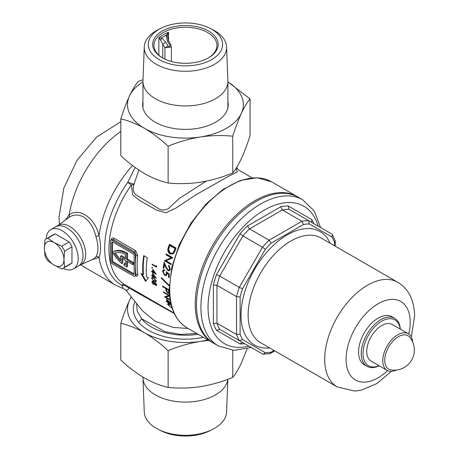 <?xml version="1.0" encoding="UTF-8"?>
<svg xmlns="http://www.w3.org/2000/svg" width="459" height="459" viewBox="0 0 459 459"><rect width="100%" height="100%" fill="white"/><g stroke="black" fill="none" stroke-linecap="round" stroke-linejoin="round"><path stroke-width="0.69" d="M57.645 225.736A22.669 13.087 60 0 1 69.659 226.413A22.669 13.087 60 0 1 84.651 247.028A22.669 13.087 60 0 1 80.273 264.923M80.646 264.757L93.521 259.06L95.897 256.782C98.645 252.117 98.645 245.364 95.897 236.523C93.808 227.641 89.7 221.123 83.567 216.981C78.185 214.198 73.285 214.382 68.867 217.543L68.884 217.532M138.865 170.071L134.028 184.099L127.7 182.349L135.118 167.46M174.317 313.612L128.721 287.856L127.883 290.059L125.904 290.117L125.479 289.658L142.416 310.772L155.165 321.289L173.341 327.433L188.098 328.472M125.479 289.658L115.479 285.096A83.119 47.988 120 0 1 99.024 257.465L91.387 260.006M235.943 168.556L237.297 171.953L228.444 176.365L195.454 195.069L176.009 208.03L165.906 212.787L156.691 210.165L140.115 200.755L132.628 194.897L131.394 184.828A5.038 1.876 11.4 0 0 134.028 184.099C132.726 188.253 133.156 191.713 135.33 194.467L156.485 207.221C160.082 210.354 164.07 210.807 168.459 208.575L179.417 198.363L206.16 181.185M236.213 168.143L237.487 168.757L238.525 170.134M297.702 196.894A84.381 48.717 120 0 0 297.082 196.527A84.381 48.717 120 0 0 232.059 219.132A84.381 48.717 120 0 0 195.23 304.053A84.381 48.717 120 0 0 212.701 342.678A84.381 48.717 120 0 0 213.332 343.034M126.655 253.77L127.545 253.253L127.545 259.117L126.655 259.628L126.655 253.77A26.949 15.56 -120 0 0 126.185 253.488A26.949 15.56 -120 0 0 112.707 252.152A26.949 15.56 -120 0 0 112.587 252.226A26.949 15.56 60 0 0 121.847 263.581L122.737 263.07L122.737 258.807M127.545 253.253A26.949 15.56 -120 0 0 127.074 252.972A26.949 15.56 -120 0 0 113.597 251.641A26.949 15.56 -120 0 0 113.476 251.71M151.78 267.517L152.187 267.281L152.52 267.947L152.118 268.176L151.78 267.517L152.187 267.281L151.78 267.517M152.52 267.947L152.118 268.176L152.52 267.947M164.483 264.487A78.082 45.08 120 0 0 163.84 268.406L163.163 268.01A78.082 45.08 -60 0 1 164.167 262.255L166.278 267.144L168.04 269.903L169.027 269.938L169.675 268.848L168.516 265.996A78.082 45.08 -60 0 1 168.665 265.222L170.346 269.278L169.52 270.747L167.983 270.678L165.877 267.62L164.483 264.487L164.988 264.195M176.078 248.055A78.082 45.08 120 0 0 175.344 250.017L174.047 252.903L172.877 254.039L170.002 253.907C167.856 252.352 167.317 250.132 168.373 247.246A78.082 45.08 -60 0 1 169.48 244.245L176.078 248.055M171.075 264.619L164.477 260.81A78.082 45.08 -60 0 1 164.517 260.632L171.173 257.746L165.992 254.756A78.082 45.08 -60 0 1 166.221 253.936L172.819 257.746A78.082 45.08 120 0 0 172.773 257.918L166.055 260.832L171.247 263.833A78.082 45.08 120 0 0 171.075 264.619M167.001 273.094L167.024 274.126L166.284 275.578L164.643 275.406L162.572 271.263L163.335 269.852L164.735 269.84A78.082 45.08 120 0 0 164.638 270.581L163.84 270.603L163.243 271.694L164.729 274.706L165.779 274.809L166.365 273.604L166.233 271.613L169.428 274.356A78.082 45.08 120 0 0 169.113 277.666L168.436 277.276A78.082 45.08 -60 0 1 168.688 274.534L167.001 273.094L167.541 272.784L169.228 274.224A77.33 44.643 120 0 0 168.969 276.966L169.159 277.075M156.169 266.467A78.082 45.08 -60 0 1 156.272 265.618L156.685 266.203A78.082 45.08 120 0 0 156.565 267.224L152.113 264.654A78.082 45.08 -60 0 1 152.17 264.16L156.169 266.467L156.668 266.174M151.631 271.194L152.663 271.785A78.082 45.08 -60 0 1 152.784 269.278L156.186 274.207A78.082 45.08 120 0 0 156.186 274.298L153.105 272.52A78.082 45.08 120 0 0 153.088 273.122L152.635 272.858A78.082 45.08 -60 0 1 152.646 272.256L151.619 271.665A78.082 45.08 -60 0 1 151.631 271.194M111.061 240.12A78.082 45.08 -60 0 1 111.067 240.091C111.491 238.187 112.535 237.601 114.199 238.336L135.571 250.671L137.78 255.52A78.082 45.08 120 0 0 137.166 265.388A78.082 45.08 120 0 0 137.78 274.545C137.884 276.146 137.149 276.553 135.571 275.773M143.73 255.634A78.082 45.08 120 0 0 142.686 268.578A78.082 45.08 120 0 0 142.944 274.597L140.982 273.466L145.509 281.338L148.469 277.787L146.507 276.651A78.082 45.08 -60 0 1 146.249 270.632A78.082 45.08 -60 0 1 147.293 257.688L143.73 255.634M152.618 274.31A78.082 45.08 -60 0 1 152.623 273.323L156.18 278.165A78.082 45.08 120 0 0 156.18 278.257L153.099 276.479A78.082 45.08 120 0 0 153.117 277.058L152.663 276.794A78.082 45.08 -60 0 1 152.64 276.215L151.613 275.618A78.082 45.08 -60 0 1 151.608 275.165L152.635 275.756A78.082 45.08 -60 0 1 152.618 274.31M163.938 280.845L161.356 278.274A78.082 45.08 -60 0 1 161.367 277.546L169.055 285.182A78.082 45.08 120 0 0 169.073 285.888L163.938 280.845M65.281 220.165L69.12 214.932C79.367 206.82 95.443 218.587 99.024 235.748C101.118 244.836 101.118 252.077 99.024 257.465A2.519 2.169 30.2 0 0 95.897 256.782M123.184 288.132L121.641 285.154A5.038 4.114 119.1 0 1 125.353 284.976M154.098 281.304L151.625 278.257L151.946 277.443L153.874 277.942L156.307 280.96L155.997 281.78L154.098 281.304L154.476 281.086M170.995 304.225L168.533 302.808A78.082 45.08 120 0 0 168.849 303.502L168.172 303.112A78.082 45.08 -60 0 1 167.856 302.412L166.336 301.534A78.082 45.08 -60 0 1 166.101 300.989L167.621 301.867A78.082 45.08 -60 0 1 166.502 298.901L170.731 303.106M169.084 293.404L167.931 293.198L166.043 290.834L165.71 288.963A78.082 45.08 -60 0 1 165.653 288.447L162.612 286.691A78.082 45.08 -60 0 1 162.549 286.043L169.147 289.853A78.082 45.08 120 0 0 169.285 291.207M170.157 300.14L164.632 296.95A78.082 45.08 -60 0 1 164.592 296.818L168.665 295.43L163.484 292.44A78.082 45.08 -60 0 1 163.358 291.826L169.543 295.395M169.985 295.762L165.865 297.18L170.071 299.607M172.412 308.574L167.759 304.627L167.678 303.743L170.203 304.673M154.912 284.092L153.627 284.46L152.652 283.57L151.986 282.021L152.233 281.074L153.18 281.183L154.499 282.842L155.366 282.681L156.674 284.752L156.439 285.532L155.71 285.435L154.677 284.224L154.402 284.569M155.004 282.549L154.712 282.601M135.382 275.056L135.382 255.72A2.519 1.452 -120 0 0 133.603 252.639L112.231 240.298A2.519 1.452 -120 0 0 110.969 240.172A2.519 1.452 -120 0 0 110.447 241.325L110.447 260.66A2.519 1.452 -120 0 0 112.231 263.741L133.603 276.083A2.519 1.452 -120 0 0 134.86 276.209A2.519 1.452 -120 0 0 135.382 275.056L136.013 274.689A1.262 0.826 172 0 1 137.78 274.545M133.07 253.77L112.765 242.048A1.509 0.872 -120 0 0 112.007 241.968A1.509 0.872 -120 0 0 111.692 242.662L111.692 260.758A1.509 0.872 -120 0 0 112.765 262.611L133.07 274.333A1.509 0.872 -120 0 0 133.821 274.407A1.509 0.872 -120 0 0 134.137 273.719L134.137 255.617A1.509 0.872 -120 0 0 133.07 253.77M112.598 241.962A1.509 0.872 -120 0 0 112.587 242.145L112.587 260.247A1.509 0.872 -120 0 0 113.654 262.095L133.959 273.822A1.509 0.872 -120 0 0 134.126 273.903M127.545 259.117L133.781 262.714L133.781 264.154L132.892 264.665L126.655 261.068L126.655 266.931L127.545 266.415L127.545 261.584M125.41 263.661A25.188 14.545 60 0 1 124.963 263.346L124.073 263.862L124.073 265.313A26.949 15.56 60 0 0 126.655 266.931M126.655 259.628L132.892 263.231L133.781 262.714M132.892 263.231L132.892 264.665M124.073 263.862A25.188 14.545 60 0 0 125.41 264.757L125.41 260.351L121.847 258.291L121.847 263.581M120.602 256.133L120.602 260.964A25.188 14.545 60 0 1 114.394 253.27A25.188 14.545 -120 0 1 125.41 254.498L125.41 258.91L120.602 256.133L121.492 255.617L125.41 257.883M120.602 259.564A25.188 14.545 60 0 1 115.381 252.903M134.86 276.209L135.807 275.658L136.013 274.689A79.344 45.808 -60 0 1 135.382 265.388A79.344 45.808 -60 0 1 136.013 255.359L134.699 252.002L113.327 239.661L111.916 239.627L110.969 240.172M196.681 333.429L180.576 334.445L165.039 331.633L141.779 318.816A47.742 27.563 0 0 0 198.076 334.232M136.621 303.388L137.166 311.047L141.779 318.816L138.698 322.356M126.391 285.578A5.038 1.951 -61.7 0 0 125.439 285.773L121.641 285.154A80.101 46.244 120 0 1 127.7 182.349A5.038 0.614 35 0 0 131.394 184.828A78.082 45.08 120 0 0 108.949 249.099A78.082 45.08 120 0 0 125.123 284.844L174.076 313.107M125.904 290.117A7.556 6.983 134.2 0 0 125.37 289.537M125.439 285.773L128.721 287.856L127.309 286.106M135.382 255.72L136.013 255.359A1.262 0.608 -173.1 0 1 137.78 255.52M169.87 244.469A77.33 44.643 120 0 0 168.975 246.896C167.902 249.788 168.442 252.008 170.582 253.569L172.836 253.959M170.582 253.569L170.002 253.907M169.824 245.513L170.432 245.158L175.677 248.187L175.068 248.537L169.824 245.513A78.082 45.08 120 0 0 169.411 246.621L168.625 249.449L170.26 253.075L172.515 253.161L173.588 252.054L174.816 249.22A78.082 45.08 -60 0 1 175.068 248.537M175.677 248.187A77.33 44.643 120 0 0 175.424 248.87L174.185 251.71L173.588 252.054M174.185 251.71L172.515 253.161M166.634 254.177A77.33 44.643 120 0 0 166.565 254.424L165.992 254.756M165.051 260.396A77.33 44.643 120 0 0 165.033 260.488L171.201 264.045M165.033 260.488L164.477 260.81M166.565 254.424L171.746 257.419L171.173 257.746M166.055 260.832L172.796 257.826M169.096 265.537A77.33 44.643 120 0 0 169.067 265.675L170.22 268.532L169.675 268.848M169.067 265.675L168.516 265.996M167.983 270.678L168.528 270.368L169.388 270.626M164.5 263.047A77.33 44.643 120 0 0 163.702 267.7L163.92 267.827M163.702 267.7L163.163 268.01M170.22 268.532L169.027 269.938M168.969 276.966L168.436 277.276M169.228 274.224L168.688 274.534M164.643 275.406L165.183 275.096L166.244 275.429M163.622 269.731L162.572 271.263M166.365 273.604L166.904 273.294L165.779 274.815M161.826 278.005L161.356 278.274M167.931 293.198L168.476 292.882L169.233 293.169M166.531 290.553L166.043 290.834M165.653 288.447L166.187 288.143A77.33 44.643 120 0 0 166.25 288.654L165.71 288.963M163.14 286.387L162.612 286.691M169.073 289.807A77.33 44.643 120 0 0 169.216 291.109L169.073 292.354L168.533 292.67L168.677 291.419A78.082 45.08 -60 0 1 168.533 290.111L166.33 288.843L166.456 290.088L167.828 292.572L168.533 292.67M169.061 289.807L168.533 290.111M166.864 288.533L166.33 288.843M163.955 292.171L163.484 292.44M164.632 296.95L165.194 296.629A77.33 44.643 120 0 0 165.194 296.629L166.003 297.099M169.13 295.16L168.665 295.43M165.865 297.18L169.583 295.78M168.04 301.626L167.621 301.867M167.564 299.979A77.33 44.643 120 0 0 167.701 300.329M166.692 301.328L166.336 301.534M168.264 302.177L167.856 302.412M167.845 301.741L168.155 301.919M168.568 302.883L168.172 303.112M168.889 302.601L168.533 302.808M167.839 300.249L167.569 300.41A78.082 45.08 120 0 0 168.298 302.257L170.88 303.749M171.161 303.91L167.569 300.41M168.355 304.283L167.759 304.627M170.788 305.023L168.401 304.403L168.447 305.034L171.402 307.656M156.249 266.421L156.634 266.639M152.572 264.39L152.113 264.654M153.14 271.51L152.663 271.785M153.26 269.978A77.33 44.643 120 0 0 153.237 270.449M152.032 271.424L151.619 271.665M153.122 271.98L152.646 272.256M152.784 271.717L153.122 271.912M153.099 272.589L152.635 272.858M153.18 272.084A77.33 44.643 120 0 0 153.168 272.485M153.518 272.279L153.105 272.52M155.171 273.099L155.572 273.329M155.343 273.002L155.05 273.168L153.186 270.477A78.082 45.08 120 0 0 153.117 272.049L155.05 273.168M153.484 270.305L153.186 270.477M153.082 275.498L152.635 275.756M153.151 274.057A77.33 44.643 120 0 0 153.151 274.453M152.004 275.394L151.613 275.618M153.088 275.957L152.64 276.215M152.778 275.675L153.088 275.853M153.099 276.542L152.663 276.794M153.18 276.077A77.33 44.643 120 0 0 153.191 276.421M153.49 276.255L153.099 276.479M155.171 277.052L155.486 277.236M155.297 276.978L155.022 277.138L153.077 274.499A78.082 45.08 120 0 0 153.088 276.02L155.022 277.138M152.164 277.947L151.625 278.257M156.221 280.495L155.853 280.707L153.897 278.389L152.331 277.947L152.084 278.533L152.927 280.036L155.618 281.281L155.853 280.707M156.249 285.125L155.71 285.435M154.172 284.144L153.627 284.46M152.48 281.74L151.986 282.021M156.559 284.27L156.215 284.465L155.406 283.111L154.987 283.077L155.526 282.761M155.71 282.939L154.786 283.656L155.658 285.022L156.617 284.746M155.658 285.022L156.215 284.465M154.872 283.094L154.333 283.404L153.208 281.614L152.646 281.539L153.186 281.229M153.524 281.43L152.445 282.291L153.558 284.029L154.66 283.782M153.558 284.029L154.333 283.404M144.183 255.898A77.33 44.643 -60 0 0 143.483 274.287L142.944 274.597M145.928 280.816L142.003 274.052M95.897 236.523A2.519 0.316 165.1 0 1 99.024 235.748A83.119 47.988 120 0 1 132.553 165.55M68.913 217.514A2.519 1.796 53.2 0 0 69.12 214.932A83.119 47.988 120 0 1 120.815 131.406M400.219 329.074A26.45 15.267 120 0 0 380.379 322.046A26.45 15.267 120 0 0 363.006 353.614A26.45 15.267 120 0 0 379.059 365.725M379.18 365.794A27.706 15.996 -60 0 1 366.965 366.299A27.706 15.996 -60 0 1 361.222 353.614A27.706 15.996 -60 0 1 373.316 325.735A27.706 15.996 -60 0 1 394.671 318.311A27.706 15.996 -60 0 1 400.34 329.143M394.671 318.311L391.997 316.767A27.706 15.996 120 0 0 370.648 324.192A27.706 15.996 120 0 0 358.554 352.076A27.706 15.996 120 0 0 364.291 364.756L366.965 366.299M196.475 304.77A84.381 48.717 120 0 0 213.951 343.401L218.404 345.971A84.381 48.717 -60 0 1 200.927 307.341A84.381 48.717 -60 0 1 237.762 222.426A84.381 48.717 -60 0 1 302.785 199.82L298.333 197.25A84.381 48.717 120 0 0 233.304 219.855A84.381 48.717 120 0 0 196.475 304.77M288.975 209.298A73.044 42.171 120 0 0 282.331 209.958L280.839 206.705A75.563 43.628 -60 0 1 288.252 205.971L288.975 209.298L308.568 220.607L309.297 223.94A70.525 40.719 120 0 0 303.41 224.52L271.206 243.115A70.525 40.719 120 0 0 265.319 249.329L242.547 288.774A70.525 40.719 120 0 0 240.109 296.973L240.109 334.163L236.546 334.502L236.546 296.634L240.109 296.973M244.624 343.659A75.563 43.628 -60 0 1 240.057 343.929L216.464 330.308A75.563 43.628 -60 0 1 213.395 323.52L213.395 284.993L216.958 285.326L236.546 296.634A73.044 42.171 -60 0 1 239.3 287.374L219.706 276.066L242.897 235.903L240.057 233.792A75.563 43.628 -60 0 1 247.47 225.971L249.541 228.886A73.044 42.171 120 0 0 242.897 235.903L262.491 247.212A73.044 42.171 -60 0 1 269.129 240.2L249.541 228.886L282.331 209.958L301.924 221.267L303.41 224.52M213.395 323.52L216.958 323.193L236.546 334.502A73.044 42.171 -60 0 0 239.3 340.584L219.706 329.275L242.897 342.661L242.077 342.443L240.057 343.929M240.109 334.163A70.525 40.719 120 0 0 242.547 339.551L239.3 340.584L262.491 353.975L239.3 340.584M265.319 249.329L262.491 247.212L239.3 287.374L242.547 288.774M242.547 339.551L265.319 352.701L263.311 354.193L262.491 353.975M265.319 352.701A70.525 40.719 120 0 0 271.206 352.116L270.127 353.522L263.311 354.193M308.568 220.607L331.754 233.998L308.568 220.607A73.044 42.171 -60 0 0 301.924 221.267L269.129 240.2L271.206 243.115M331.754 233.998L332.356 234.601L332.069 237.085L309.297 223.94M332.356 234.601L335.185 240.837L334.508 242.472A70.525 40.719 120 0 0 332.069 237.085M312.137 222.672L311.563 222.081L311.845 219.591A75.563 43.628 -60 0 1 313.887 223.682M216.464 330.308L219.706 329.275L242.897 342.661M219.706 329.275A73.044 42.171 120 0 1 216.958 323.193L216.958 285.326A73.044 42.171 120 0 1 219.706 276.066L216.464 274.66L240.057 233.792M398.36 336.711A19.261 11.119 120 0 0 384.745 360.298A19.261 11.119 120 0 0 391.057 369.925A20.15 20.15 0 0 0 409.858 337.365A19.261 11.119 120 0 0 398.36 336.711M412.641 341.949A21.16 12.215 120 0 0 408.315 333.75A21.16 12.215 120 0 0 397.735 334.8A21.16 12.215 120 0 0 383.913 353.441A21.16 12.215 120 0 0 387.155 370.396A21.16 12.215 120 0 0 396.421 370.04M408.315 333.75L392.284 324.496A21.16 12.215 120 0 0 381.704 325.546A21.16 12.215 120 0 0 367.883 344.187A21.16 12.215 120 0 0 371.13 361.141L387.155 370.396M73.515 268.876L78.323 266.1A22.669 13.087 -120 0 0 83.022 255.72A22.669 13.087 -120 0 0 73.124 232.908A22.669 13.087 -120 0 0 55.654 226.832A22.669 13.087 -120 0 1 66.991 227.957A22.669 13.087 -120 0 1 81.8 247.935A22.669 13.087 -120 0 1 78.323 266.1L80.996 264.556A22.669 13.087 -120 0 0 84.467 246.391A22.669 13.087 -120 0 0 69.659 226.413A22.669 13.087 -120 0 0 58.327 225.294L50.846 229.609A22.669 13.087 60 0 1 68.316 235.685A22.669 13.087 60 0 1 78.208 258.497A22.669 13.087 60 0 1 73.515 268.876A22.669 13.087 60 0 1 63.181 268.297M54.168 242.559A13.856 7.998 60 0 1 63.962 259.524A13.856 7.998 60 0 1 54.168 265.182A13.856 7.998 60 0 1 44.368 248.216A13.856 7.998 60 0 1 54.168 242.559L61.73 246.236A17 9.817 60 0 1 64.558 251.136L63.962 259.524L64.558 267.23A17 9.817 60 0 1 63.262 268.251A17 9.817 60 0 1 61.73 268.859L54.168 265.182L47.793 260.815A17 9.817 60 0 1 44.965 255.921L44.368 248.216L44.965 239.822A17 9.817 60 0 1 46.261 238.8A17 9.817 60 0 1 47.793 238.192L54.168 242.559M63.262 268.251L70.68 263.965A17 9.817 -120 0 0 71.977 262.95L71.977 246.85A17 9.817 -120 0 0 69.148 241.956L55.212 233.906A17 9.817 -120 0 0 53.68 234.52L46.261 238.8M64.558 267.23L71.977 262.95M64.558 251.136L71.977 246.85M61.73 246.236L69.148 241.956M47.793 238.192L55.212 233.906M46.181 238.846A22.669 13.087 60 0 1 50.846 229.609M142.961 101.514A42.819 24.723 0 0 0 142.611 104.663A42.819 24.723 0 0 0 155.153 122.146A42.819 24.723 0 0 0 201.817 127.504A42.819 24.723 0 0 0 228.249 104.663A42.819 24.723 0 0 0 227.905 101.514M120.815 118.881L120.815 155.681C128.572 162.87 136.455 168.832 144.465 173.559C152.572 178.115 160.455 181.259 168.12 182.992C178.666 184.065 189.435 183.807 200.428 182.217C211.444 180.398 222.213 177.323 232.736 172.991L232.736 136.197C222.185 135.124 211.415 135.382 200.428 136.971C189.412 138.79 178.643 141.86 168.12 146.191C160.455 139.077 152.572 133.116 144.465 128.313C136.455 123.792 128.572 120.648 120.815 118.881C123.643 110.085 126.529 102.46 129.472 96.006C132.422 89.757 135.307 84.949 138.13 81.576L143.013 79.7M168.12 182.992L168.12 146.191M232.736 172.991C235.559 169.606 238.445 164.798 241.388 158.567C244.343 152.09 247.229 144.465 250.046 135.686L250.046 98.892C247.223 102.277 244.337 107.085 241.388 113.321C238.439 119.793 235.553 127.418 232.736 136.197M142.961 81.914A57.932 33.45 180 0 0 129.472 96.006A57.932 33.45 180 0 0 144.465 128.313A57.932 33.45 0 0 0 200.428 136.971A57.932 33.45 180 0 0 241.388 113.321A57.932 33.45 180 0 0 227.905 81.914L250.046 98.892M203.406 337.313A52.079 30.064 180 0 1 148.607 330.354A52.079 30.064 180 0 1 135.066 301.443M232.736 350.263L232.736 377.424C235.57 374.016 238.456 369.208 241.388 362.994L247.097 348.794M208.776 340.412L200.428 341.398C189.412 343.217 178.643 346.293 168.12 350.624L168.12 387.419C178.666 388.492 189.435 388.234 200.428 386.644C211.444 384.826 222.213 381.75 232.736 377.424M168.12 350.624C160.398 343.458 152.514 337.497 144.465 332.741C136.403 328.202 128.52 325.058 120.815 323.314L120.815 360.108C128.537 367.275 136.421 373.236 144.465 377.986C152.531 382.531 160.415 385.675 168.12 387.419M120.815 323.314C123.655 314.484 126.541 306.859 129.472 300.433L131.28 296.744M207.916 339.918A57.932 33.45 180 0 1 200.428 341.398A57.932 33.45 180 0 1 144.465 332.741A57.932 33.45 180 0 1 129.472 300.433A57.932 33.45 180 0 1 131.446 296.956M227.796 379.318A42.469 24.522 180 0 1 200.279 400.552A42.469 24.522 180 0 1 155.4 394.918A42.469 24.522 180 0 1 142.967 378.118L144.264 412.039A41.178 23.776 -0 0 0 156.312 428.322A41.178 23.776 -0 0 0 158.315 429.406A41.178 23.776 -0 0 0 212.546 429.406A41.178 23.776 -0 0 0 226.597 412.039L227.848 379.3M142.967 378.118A42.469 24.522 180 0 1 142.961 377.579L142.961 377.097M212.546 429.406L209.901 430.743A37.156 21.453 180 0 1 160.96 430.743L158.315 429.406M162.279 57.771L162.279 57.771A32.744 18.905 180 0 1 162.279 31.034A32.744 18.905 180 0 1 208.587 31.034A32.744 18.905 180 0 1 208.587 57.771A32.744 18.905 180 0 1 162.279 57.771M208.134 58.029A31.487 18.176 0 0 0 216.918 45.43A31.487 18.176 0 0 0 207.697 32.578A31.487 18.176 0 0 0 173.382 28.636A31.487 18.176 0 0 0 153.949 45.43A31.487 18.176 0 0 0 162.733 58.029M159.158 59.572A37.156 21.453 0 0 0 211.708 59.572A37.156 21.453 0 0 0 211.708 29.233A37.156 21.453 0 0 0 209.901 28.257A37.156 21.453 0 0 0 160.96 28.257A37.156 21.453 0 0 0 159.158 59.572M209.901 28.257L212.546 29.594A41.178 23.776 180 0 1 214.548 30.678A41.178 23.776 180 0 1 226.597 46.961A41.178 23.776 180 0 1 201.604 69.349A41.178 23.776 180 0 1 156.312 64.294A41.178 23.776 180 0 1 144.264 46.961A41.178 23.776 180 0 1 158.315 29.594L160.96 28.257M144.264 46.961L142.967 80.882A42.469 24.522 0 0 0 142.961 81.421A42.469 24.522 0 0 0 155.4 98.76A42.469 24.522 0 0 0 201.685 104.078A42.469 24.522 0 0 0 227.905 81.421A42.469 24.522 0 0 0 227.893 80.882L226.597 46.961M171.396 61.483L171.396 46.996L164.947 47.799L164.947 59.154M167.403 36.227L168.51 40.708L167.529 41.27L166.043 35.343L168.539 32.325L167.403 36.227A2.519 0.884 8.1 0 0 166.043 35.343A30.747 17.752 0 0 0 161.568 37.925L165.86 42.234L168.051 46.009C169.687 47.593 170.243 47.271 169.704 45.051L167.529 41.27M160.587 40.168L158.86 37.913L161.568 37.925A2.519 1.079 114.6 0 1 160.587 40.168L162.767 44.024L162.767 58.046M165.86 42.234L162.767 44.024L164.947 47.799L168.051 46.009M169.704 45.051L170.691 44.483L168.51 40.708M187.232 327.973C175.418 320.646 169.423 307.53 169.239 288.625L171.804 267.178L179.268 244.687L190.973 223.057L205.93 204.117L222.879 189.492L240.418 180.433L257.138 177.748L271.613 181.821A84.381 48.717 120 0 0 206.59 204.427A84.381 48.717 120 0 0 169.755 289.348A84.381 48.717 120 0 0 187.232 327.973L212.701 342.678M80.95 264.625A83.119 47.988 120 0 0 85.093 267.551L115.479 285.096M133.603 252.639L134.699 252.002A1.262 0.729 120 0 0 135.571 250.671M114.199 238.336A1.262 0.729 -60 0 1 113.327 239.661L112.231 240.298M133.959 273.822L133.07 274.333M113.654 262.095L112.765 262.611M112.587 260.247L111.692 260.758M112.587 242.145L111.692 242.662M168.975 246.896L168.373 247.246M175.424 248.87L174.816 249.22M166.365 267.339L165.877 267.62M169.216 291.109L168.677 291.419M154.264 278.177L153.897 278.389M318.139 226.132A79.344 45.808 120 0 0 256.438 215.237A79.344 45.808 120 0 0 208.053 307.341A79.344 45.808 120 0 0 248.87 346.109M269.68 347.945A65.488 37.81 -60 0 1 241.004 315.052A65.488 37.81 -60 0 1 278.32 241.05A65.488 37.81 -60 0 1 330.13 243.236M411.275 336.906L414.632 316.085C414.184 299.934 408.533 288.648 397.683 282.239L321.099 238.02A60.45 34.901 120 0 0 274.511 254.217A60.45 34.901 120 0 0 248.124 315.052A60.45 34.901 120 0 0 260.643 342.73L337.233 386.943L354.709 391.057L361.072 390.225L376.845 383.598L391.372 371.383M397.683 282.239A60.45 34.901 120 0 0 351.101 298.436A60.45 34.901 120 0 0 324.714 359.271A60.45 34.901 120 0 0 337.233 386.943M408.768 334.037A45.338 26.174 120 0 0 410.203 322.252A45.338 26.174 120 0 0 378.147 303.743A45.338 26.174 120 0 0 346.086 359.271A45.338 26.174 120 0 0 387.631 370.648M334.508 245.766L334.508 242.472M271.206 352.116L274.057 350.469M213.395 284.993A75.563 43.628 -60 0 1 216.464 274.66M247.47 225.971L280.839 206.705M288.252 205.971L311.845 219.591M158.86 55.183L158.86 37.913A31.487 18.176 0 0 1 168.539 32.325L168.539 40.759M236.764 167.26L237.487 168.757M271.613 181.821L297.082 196.527M112.707 252.152L113.597 251.641M238.164 169.778L252.163 177.862M59.372 224.474L59.027 217.159L63.801 188.196L76.997 160.311L96.671 137.046L120.815 121.652M80.744 264.717L85.093 267.551M164.379 270.294L163.84 270.603M168.992 304.065L168.401 304.403M156.158 280.971L155.618 281.281M152.87 277.638L152.331 277.947M57.977 225.495L68.993 217.451M218.404 345.971L233.872 350.326L251.297 347.515M270.477 353.39L274.792 350.9M335.248 246.19L335.248 241.204M320.566 227.538L314.289 211.037L302.785 199.82M227.905 107.808L227.905 81.421M142.961 107.808L142.961 81.421M171.396 46.996L170.691 44.483"/></g></svg>
